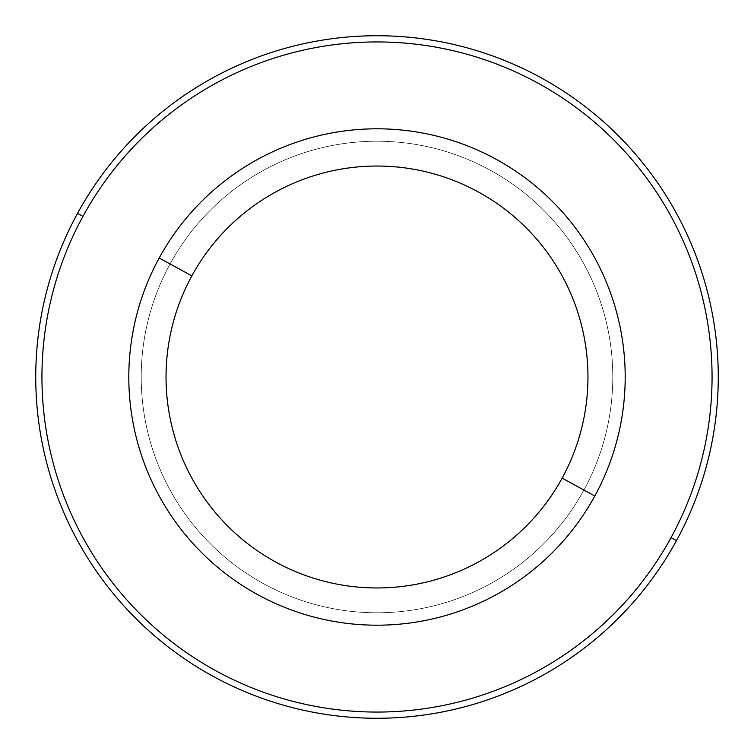 <?xml version="1.0" encoding="UTF-8"?>
<svg xmlns="http://www.w3.org/2000/svg" width="754" height="754" viewBox="0 0 754 754"><rect width="100%" height="100%" fill="white"/><g stroke="black" fill="none" stroke-linecap="round" stroke-linejoin="round"><path stroke-width="0.57" stroke-dasharray="3.77 2.83" d="M583.916 490.043A235.785 235.785 0 0 0 490.043 170.084A235.785 235.785 0 0 0 170.084 263.957A235.785 235.785 0 0 1 490.043 170.084A235.785 235.785 0 0 1 583.916 490.043A235.785 235.785 0 0 1 263.957 583.916A235.785 235.785 0 0 1 170.084 263.957A235.785 235.785 0 0 0 263.957 583.916A235.785 235.785 0 0 0 583.916 490.043A235.785 235.785 0 0 1 263.957 583.916A235.785 235.785 0 0 1 170.084 263.957A235.785 235.785 0 0 1 490.043 170.084A235.785 235.785 0 0 1 583.916 490.043A235.785 235.785 0 0 0 490.043 170.084A235.785 235.785 0 0 0 170.084 263.957A235.785 235.785 0 0 0 263.957 583.916A235.785 235.785 0 0 0 583.916 490.043M159.188 258.009A248.189 248.189 0 0 1 495.991 159.188A248.189 248.189 0 0 1 594.812 495.991A248.189 248.189 0 0 1 258.009 594.812A248.189 248.189 0 0 1 159.188 258.009A248.189 248.189 0 0 0 258.009 594.812A248.189 248.189 0 0 0 594.812 495.991A248.189 248.189 0 0 0 495.991 159.188A248.189 248.189 0 0 0 159.188 258.009M671.041 537.64A335.059 335.059 0 0 0 537.64 82.959A335.059 335.059 0 0 0 82.959 216.36A335.059 335.059 0 0 0 216.36 671.041A335.059 335.059 0 0 0 671.041 537.64L676.489 540.609A341.26 341.26 0 0 1 213.391 676.489A341.26 341.26 0 0 1 77.511 213.391A341.26 341.26 0 0 1 540.609 77.511A341.26 341.26 0 0 1 676.489 540.609A341.26 341.26 0 0 0 540.609 77.511A341.26 341.26 0 0 0 77.511 213.391L82.959 216.36A335.059 335.059 0 0 1 537.64 82.959A335.059 335.059 0 0 1 671.041 537.64A335.059 335.059 0 0 1 216.36 671.041A335.059 335.059 0 0 1 82.959 216.36L77.511 213.391A341.26 341.26 0 0 0 213.391 676.489A341.26 341.26 0 0 0 676.489 540.609L671.041 537.64M377 128.811L377 377L625.189 377"/><path stroke-width="1.13" d="M594.812 495.991A248.189 248.189 0 0 0 495.991 159.188A248.189 248.189 0 0 0 159.188 258.009A248.189 248.189 0 0 0 258.009 594.812A248.189 248.189 0 0 0 594.812 495.991L562.135 478.14A210.96 210.96 0 0 0 478.14 191.865A210.96 210.96 0 0 0 191.865 275.86L159.188 258.009A248.189 248.189 0 0 1 495.991 159.188A248.189 248.189 0 0 1 594.812 495.991A248.189 248.189 0 0 1 258.009 594.812A248.189 248.189 0 0 1 159.188 258.009L191.865 275.86A210.96 210.96 0 0 0 275.86 562.135A210.96 210.96 0 0 0 562.135 478.14L594.812 495.991M562.135 478.14A210.96 210.96 0 0 1 275.86 562.135A210.96 210.96 0 0 1 191.865 275.86A210.96 210.96 0 0 1 478.14 191.865A210.96 210.96 0 0 1 562.135 478.14M82.959 216.36A335.059 335.059 0 0 1 537.64 82.959A335.059 335.059 0 0 1 671.041 537.64A335.059 335.059 0 0 1 216.36 671.041A335.059 335.059 0 0 1 82.959 216.36L77.511 213.391A341.26 341.26 0 0 1 540.609 77.511A341.26 341.26 0 0 1 676.489 540.609L671.041 537.64A335.059 335.059 0 0 0 537.64 82.959A335.059 335.059 0 0 0 82.959 216.36A335.059 335.059 0 0 0 216.36 671.041A335.059 335.059 0 0 0 671.041 537.64L676.489 540.609A341.26 341.26 0 0 1 213.391 676.489A341.26 341.26 0 0 1 77.511 213.391L82.959 216.36M676.489 540.609A341.26 341.26 0 0 0 540.609 77.511A341.26 341.26 0 0 0 77.511 213.391A341.26 341.26 0 0 0 213.391 676.489A341.26 341.26 0 0 0 676.489 540.609"/></g></svg>
